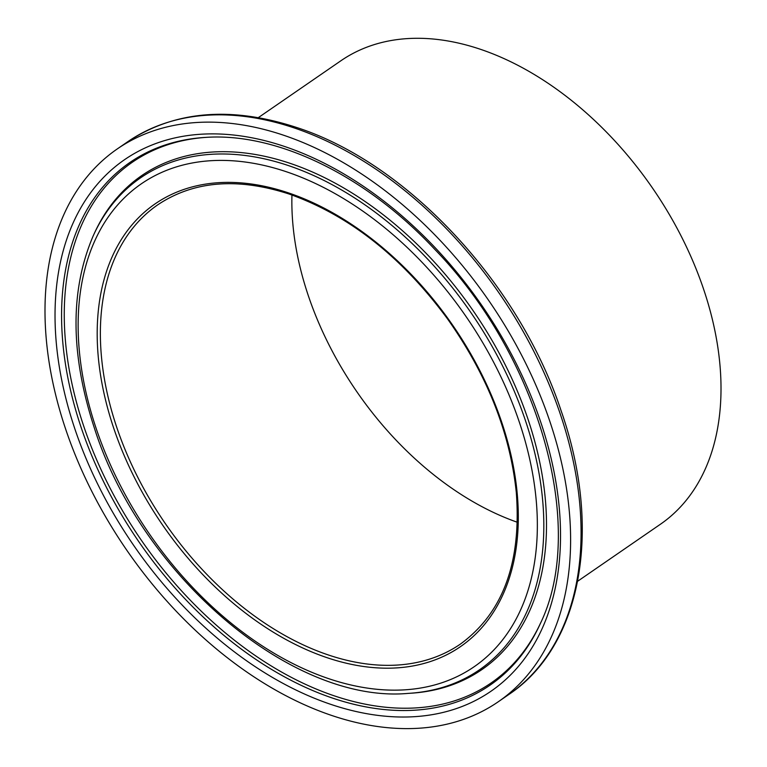 <?xml version="1.0" encoding="UTF-8"?>
<svg xmlns="http://www.w3.org/2000/svg" width="767" height="767" viewBox="0 0 767 767"><rect width="100%" height="100%" fill="white"/><g stroke="black" fill="none" stroke-linecap="round" stroke-linejoin="round"><path stroke-width="1.15" d="M46.135 337.49A335.697 219.851 -124.6 0 0 221.711 653.283A335.697 219.851 -124.6 0 0 498.176 701.834A335.697 219.851 -124.6 0 0 488.828 300.654A335.697 219.851 -124.6 0 0 117.341 148.884A335.697 219.851 -124.6 0 0 46.135 337.49M577.666 581.242L660.282 524.34A281.47 184.339 -124.6 0 0 652.439 187.963A281.47 184.339 -124.6 0 0 340.96 60.718L258.345 117.619M291.949 195A266.715 174.675 -124.6 0 0 292.754 222.718A266.715 174.675 -124.6 0 0 517.341 522.26M331.2 704.499A322.811 211.414 -124.6 0 0 513.919 358.966A322.811 211.414 -124.6 0 0 78.167 212.612A322.811 211.414 -124.6 0 0 331.2 704.499M333.041 698.258A317.375 207.857 55.4 0 1 62.654 340.74A317.375 207.857 55.4 0 1 205.566 137.398C276.897 132.375 365.849 175.422 434.793 249.371C539.767 357.537 587.033 527.734 540.371 623.504A317.375 207.857 55.4 0 1 333.041 698.258M206.639 137.331A316.186 207.071 -124.6 0 0 65.339 339.848A316.186 207.071 -124.6 0 0 275.334 668.421A316.186 207.071 -124.6 0 0 540.812 622.526M286.465 171.779A293.253 192.057 55.4 0 1 516.335 618.624A293.253 192.057 55.4 0 1 120.477 485.674A293.253 192.057 55.4 0 1 286.465 171.779M288.315 165.538A298.689 195.614 -124.6 0 0 93.191 235.891C69.95 290.252 70.305 354.21 94.283 427.775C140.783 575.068 292.227 704.135 408.284 693.378A298.689 195.614 -124.6 0 0 535.73 457.046A298.689 195.614 -124.6 0 0 288.315 165.538M408.284 693.378L410.422 693.243A299.887 196.4 -124.6 0 0 538.386 455.972A299.887 196.4 -124.6 0 0 289.974 163.294A299.887 196.4 -124.6 0 0 94.082 233.935L93.191 235.891M288.229 192.814A268.929 176.122 -124.6 0 0 136.018 480.669A268.929 176.122 -124.6 0 0 499.039 602.594A268.929 176.122 -124.6 0 0 288.229 192.814M508.694 694.586A335.697 219.851 -124.6 0 0 554.675 398.447A335.697 219.851 -124.6 0 0 293.905 127.83A335.697 219.851 -124.6 0 0 127.859 141.646C174.608 110.803 230.723 106.038 296.206 127.341C406.798 162.777 518.914 282.956 561.108 410.757C602.641 528.971 581.942 645.872 508.694 694.586L498.176 701.834M101.273 354.594A266.715 174.675 -124.6 0 0 240.771 605.499A266.715 174.675 -124.6 0 0 460.43 644.069C502.931 613.034 521.56 562.547 516.316 492.615C510.103 432.732 487.074 374.68 447.219 318.458C401.544 256.629 348.774 215.124 288.91 193.955C237.339 177.321 193.658 180.916 157.849 204.751A266.715 174.675 -124.6 0 0 101.273 354.594M127.859 141.646L117.341 148.884"/></g></svg>
